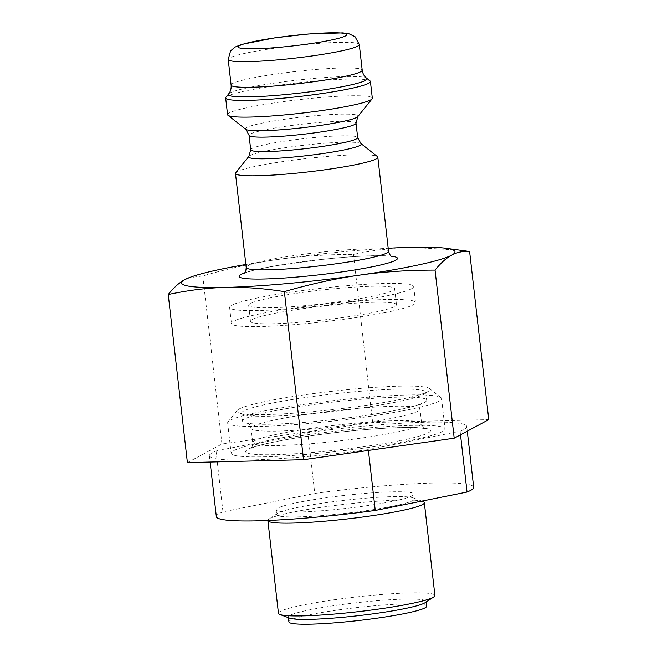 <?xml version="1.0" encoding="UTF-8"?>
<svg xmlns="http://www.w3.org/2000/svg" width="657" height="657" viewBox="0 0 657 657"><rect width="100%" height="100%" fill="white"/><g stroke="black" fill="none" stroke-linecap="round" stroke-linejoin="round"><path stroke-width="0.49" stroke-dasharray="3.29 2.46" d="M460.59 250.227L410.904 247.328C392.968 247.738 373.825 250.103 353.482 254.423C326.102 254.473 300.775 256.173 277.5 259.531A137.592 12.951 173.5 0 1 388.197 248.272M227.568 114.696A72.845 6.857 173.5 0 1 299.173 99.634A72.845 6.857 173.5 0 1 372.322 98.205M225.918 97.302A72.845 6.857 173.5 0 1 297.268 82.922A72.845 6.857 173.5 0 1 370.022 80.885M187.393 462.61L221.951 444.017L372.642 422.517L488.759 419.601M307.829 432.593L216.046 450.989A129.503 12.187 -6.5 0 0 209.411 455.761A129.503 12.187 -6.5 0 0 368.322 449.61L460.105 431.214A129.503 12.187 -6.5 0 0 466.749 426.442A129.503 12.187 -6.5 0 0 307.829 432.593L314.76 493.44A129.503 12.187 173.5 0 1 473.681 487.289M245.858 264.492A137.592 12.951 173.5 0 1 277.5 259.531C254.226 262.816 229.326 268.278 202.799 275.932L188.805 277.796M372.642 422.517L353.482 254.423M221.951 444.017L202.799 275.932M235.723 172.734A71.629 6.742 173.5 0 1 305.891 158.592A71.629 6.742 173.5 0 1 377.43 156.588M288.891 621.883A69.33 6.529 173.5 0 1 357.038 607.553A69.33 6.529 173.5 0 1 426.664 606.189M289.622 618.13A69.33 6.529 173.5 0 1 288.349 617.079A69.33 6.529 173.5 0 1 356.496 602.748A69.33 6.529 173.5 0 1 426.122 601.385A69.33 6.529 173.5 0 1 425.104 602.691M278.445 613.301A78.733 7.408 173.5 0 1 355.839 597.024A78.733 7.408 173.5 0 1 434.909 595.48M267.875 520.475A78.733 7.408 173.5 0 1 269.025 519.022A78.733 7.408 173.5 0 1 345.27 504.231A78.733 7.408 173.5 0 1 422.886 501.496M392.139 506.333A69.33 6.529 173.5 0 1 318.177 515.876A69.33 6.529 173.5 0 1 276.671 514.603A69.33 6.529 173.5 0 1 277.681 513.298A69.33 6.529 173.5 0 1 344.818 500.273A69.33 6.529 173.5 0 1 413.163 497.858A69.33 6.529 173.5 0 1 414.444 498.909A69.33 6.529 173.5 0 1 392.139 506.333M391.597 501.529A69.33 6.529 173.5 0 1 317.627 511.072A69.33 6.529 173.5 0 1 276.121 509.799A69.33 6.529 173.5 0 1 344.268 495.468A69.33 6.529 173.5 0 1 413.894 494.105A69.33 6.529 173.5 0 1 391.597 501.529M216.046 450.989L222.978 511.836L314.76 493.44M216.342 516.607A129.503 12.187 173.5 0 1 222.978 511.836M368.413 450.431L368.322 449.61M460.105 431.214L460.516 434.794M385.725 312.445A92.637 8.722 173.5 0 1 286.895 325.19A92.637 8.722 173.5 0 1 231.445 323.49A92.637 8.722 173.5 0 1 322.497 304.347A92.637 8.722 173.5 0 1 415.52 302.516A92.637 8.722 173.5 0 1 413.294 304.782A92.637 8.722 173.5 0 1 385.725 312.445M252.263 319.524A73.461 6.915 173.5 0 1 331.128 305.226A73.461 6.915 173.5 0 1 396.467 304.692A73.461 6.915 173.5 0 1 324.262 319.877A73.461 6.915 173.5 0 1 250.489 321.322A73.461 6.915 173.5 0 1 252.263 319.524M411.471 288.776A92.637 8.722 173.5 0 1 312.009 306.811A92.637 8.722 173.5 0 1 229.622 307.484A92.637 8.722 173.5 0 1 320.673 288.333A92.637 8.722 173.5 0 1 413.696 286.509A92.637 8.722 173.5 0 1 411.471 288.776M250.432 303.509A73.461 6.915 -6.5 0 0 248.666 305.308A73.461 6.915 -6.5 0 0 322.439 303.863A73.461 6.915 -6.5 0 0 394.643 288.678A73.461 6.915 -6.5 0 0 329.305 289.211A73.461 6.915 -6.5 0 0 250.432 303.509M442.44 431.55A107.649 10.134 173.5 0 1 326.866 452.509A107.649 10.134 173.5 0 1 231.116 453.289A107.649 10.134 173.5 0 1 336.926 431.033A107.649 10.134 173.5 0 1 445.035 428.914A107.649 10.134 173.5 0 1 442.44 431.55M395.941 402.109A92.637 8.722 173.5 0 1 304.971 414.255A92.637 8.722 173.5 0 1 243.369 414.559A92.637 8.722 173.5 0 1 241.661 413.163A92.637 8.722 173.5 0 1 332.713 394.011A92.637 8.722 173.5 0 1 425.736 392.188A92.637 8.722 173.5 0 1 424.381 393.937A92.637 8.722 173.5 0 1 395.941 402.109M239.205 408.958A97.187 9.149 -6.5 0 0 237.202 410.428A97.187 9.149 -6.5 0 0 238.663 412.801A97.187 9.149 -6.5 0 0 303.296 412.481A97.187 9.149 -6.5 0 0 398.733 399.743A97.187 9.149 -6.5 0 0 427.658 391.712A97.187 9.149 -6.5 0 0 428.569 391.161A97.187 9.149 -6.5 0 0 429.464 388.517A97.187 9.149 -6.5 0 0 338.996 390.513A97.187 9.149 -6.5 0 0 239.205 408.958M396.853 410.116A92.637 8.722 173.5 0 1 298.032 422.862A92.637 8.722 173.5 0 1 242.573 421.17A92.637 8.722 173.5 0 1 333.625 402.018A92.637 8.722 173.5 0 1 426.648 400.195A92.637 8.722 173.5 0 1 396.853 410.116M438.975 401.131A107.649 10.134 173.5 0 1 323.4 422.09A107.649 10.134 173.5 0 1 227.65 422.87A107.649 10.134 173.5 0 1 228.02 421.86A107.649 10.134 173.5 0 1 333.46 400.614A107.649 10.134 173.5 0 1 440.978 397.6A107.649 10.134 173.5 0 1 441.57 398.495A107.649 10.134 173.5 0 1 438.975 401.131M228.628 93.926A69.757 6.57 173.5 0 1 296.948 80.162A69.757 6.57 173.5 0 1 366.622 78.208M231.124 85.09A65.963 6.209 173.5 0 1 295.962 71.457A65.963 6.209 173.5 0 1 362.204 70.159M391.367 256.205A79.727 7.506 -6.5 0 0 317.43 259.917A79.727 7.506 -6.5 0 0 244.56 272.934M246.203 267.473A71.629 6.742 173.5 0 1 316.608 252.666A71.629 6.742 173.5 0 1 388.542 251.253M359.289 44.536A65.963 6.209 -6.5 0 0 293.038 45.834A65.963 6.209 -6.5 0 0 228.201 59.475M245.775 129.339A56.666 5.33 173.5 0 1 301.169 117.151A56.666 5.33 173.5 0 1 357.876 116.56M356.02 123.146A53.825 5.067 -6.5 0 0 301.974 124.206A53.825 5.067 -6.5 0 0 249.069 135.334M360.964 143.604A56.666 5.33 -6.5 0 0 304.363 145.197A56.666 5.33 -6.5 0 0 248.855 156.382M250.711 149.796A53.825 5.067 173.5 0 1 303.616 138.668A53.825 5.067 173.5 0 1 357.671 137.609M400.614 440.535A93.08 8.763 -6.5 0 0 365.809 429.563A93.08 8.763 -6.5 0 0 247.796 453.215A93.08 8.763 -6.5 0 0 400.614 440.535M278.42 419.191A84.983 7.999 -6.5 0 0 251.081 428.298A84.983 7.999 -6.5 0 0 301.957 429.85A84.983 7.999 -6.5 0 0 392.623 418.156A84.983 7.999 -6.5 0 0 419.963 409.056A84.983 7.999 -6.5 0 0 369.078 407.496A84.983 7.999 -6.5 0 0 278.42 419.191M394.266 432.577A84.983 7.999 173.5 0 1 303.6 444.272A84.983 7.999 173.5 0 1 252.723 442.719A84.983 7.999 173.5 0 1 336.261 425.153A84.983 7.999 173.5 0 1 421.605 423.478A84.983 7.999 173.5 0 1 394.266 432.577M243.78 273.64L245.348 272.926C250.9 270.758 262.044 268.22 278.773 265.338L318.859 259.794C336.179 257.864 351.741 256.608 365.547 256.033C377.832 255.581 386.209 255.696 390.677 256.394L392.286 256.723M288.349 617.079L288.415 617.679M426.122 601.385L426.188 601.976M277.681 513.298L269.025 519.022M413.163 497.858L421.868 501.119M276.121 509.799L276.671 514.603M413.894 494.105L414.444 498.909M209.411 455.761L210.125 462.035M466.749 426.442L467.283 431.148M229.622 307.484L231.445 323.49M413.696 286.509L415.52 302.516M248.666 305.308L250.489 321.322M394.643 288.678L396.467 304.692M424.381 393.937L428.569 391.161M243.369 414.559L238.663 412.801M396.475 410.173C363.576 417.023 300.109 424.167 266.381 424.241C256.813 424.233 250.719 423.88 248.108 423.182L247.59 423.034C248.789 423.149 249.947 424.898 251.081 428.298L252.723 442.719C252.502 448.082 251.352 447.318 250.506 448.624L252.132 447.852C256.55 446.013 265.157 443.812 277.944 441.258C295.395 437.866 315.664 434.868 338.749 432.249C360.061 429.875 379.007 428.38 395.604 427.764C409.319 427.329 418.599 427.526 423.428 428.364L425.095 428.734C423.913 428.643 422.755 426.894 421.605 423.478L419.963 409.056C420.184 403.669 421.367 404.425 422.18 403.143C420.628 404.466 412.062 406.806 396.475 410.173M241.661 413.163L242.573 421.17M425.736 392.188L426.648 400.195M227.65 422.87L231.116 453.289M441.57 398.495L445.035 428.914M237.202 410.428L228.02 421.86M429.464 388.517L440.978 397.6"/><path stroke-width="0.99" d="M469.607 251.508L445.684 248.256A137.592 12.951 173.5 0 1 451.688 255.162C457.017 252.247 462.988 251.031 469.607 251.508L488.759 419.601L454.201 438.186L303.518 459.695L187.393 462.61L168.241 294.517C188.584 290.197 207.719 287.823 225.655 287.413A137.592 12.951 173.5 0 1 184.88 279.578A137.592 12.951 173.5 0 1 189.848 277.402A137.592 12.951 173.5 0 1 245.858 264.492M388.197 248.272A137.592 12.951 173.5 0 1 410.904 247.328A137.592 12.951 173.5 0 1 445.684 248.256M366.622 78.208L370.022 80.885A72.845 6.857 173.5 0 1 370.417 81.493L372.322 98.205A72.845 6.857 173.5 0 1 372.076 98.879A72.845 6.857 173.5 0 1 370.573 99.987A72.845 6.857 173.5 0 1 295.773 113.809A72.845 6.857 173.5 0 1 227.971 115.304A72.845 6.857 173.5 0 1 227.568 114.696L225.663 97.983A72.845 6.857 173.5 0 1 225.918 97.302L228.628 93.926C230.558 91.528 231.387 88.588 231.124 85.09A65.963 6.209 173.5 0 0 289.794 84.613A65.963 6.209 173.5 0 0 360.619 71.769A65.963 6.209 173.5 0 0 362.204 70.159C362.73 73.617 364.2 76.302 366.622 78.208A69.757 6.57 173.5 0 1 365.325 80.491A69.757 6.57 173.5 0 1 287.175 94.403A69.757 6.57 173.5 0 1 228.628 93.926M370.417 81.493A72.845 6.857 173.5 0 1 368.667 83.275A72.845 6.857 173.5 0 1 290.46 97.458A72.845 6.857 173.5 0 1 225.663 97.983M435.049 270.101C440.798 262.972 446.341 257.996 451.688 255.162A137.592 12.951 173.5 0 1 359.059 275.209A137.592 12.951 173.5 0 1 225.655 287.413C243.591 286.928 263.153 288.324 284.358 291.601C310.884 283.955 335.784 278.486 359.059 275.209C382.333 271.842 407.66 270.142 435.049 270.101L454.201 438.186M189.848 277.402L184.88 279.578C179.533 282.411 173.99 287.388 168.241 294.517M303.518 459.695L284.358 291.601M376.1 158.937A71.629 6.742 173.5 0 1 299.19 172.881A71.629 6.742 173.5 0 1 235.477 173.399A71.629 6.742 173.5 0 1 235.723 172.734L248.855 156.382A56.666 5.33 -6.5 0 0 296.422 156.76A56.666 5.33 -6.5 0 0 359.905 145.468A56.666 5.33 -6.5 0 0 360.964 143.604L377.43 156.588A71.629 6.742 173.5 0 1 377.824 157.187A71.629 6.742 173.5 0 1 376.1 158.937M426.188 601.976L426.664 606.189A69.33 6.529 173.5 0 1 404.367 613.613A69.33 6.529 173.5 0 1 330.397 623.156A69.33 6.529 173.5 0 1 288.891 621.883L288.415 617.679M421.868 501.119L422.886 501.496A78.733 7.408 173.5 0 1 424.34 502.687L434.909 595.48A78.733 7.408 173.5 0 1 433.76 596.958L425.104 602.691A69.33 6.529 173.5 0 1 403.817 608.809A69.33 6.529 173.5 0 1 335.727 617.9A69.33 6.529 173.5 0 1 289.622 618.13L279.898 614.492A78.733 7.408 173.5 0 1 278.445 613.301L267.875 520.508A78.733 7.408 173.5 0 1 267.875 520.475M433.76 596.958A78.733 7.408 173.5 0 1 409.582 603.914A78.733 7.408 173.5 0 1 332.261 614.229A78.733 7.408 173.5 0 1 279.898 614.492M424.34 502.687A78.733 7.408 173.5 0 1 399.013 511.121A78.733 7.408 173.5 0 1 315.015 521.954A78.733 7.408 173.5 0 1 267.875 520.508M460.516 434.794L467.037 492.06L375.254 510.456A129.503 12.187 173.5 0 1 216.342 516.607L210.125 462.035M375.254 510.456L368.413 450.431M467.283 431.148L473.681 487.289A129.503 12.187 173.5 0 1 467.037 492.06M244.56 272.934A79.727 7.506 -6.5 0 0 295.05 277.213A79.727 7.506 -6.5 0 0 395.58 260.295A79.727 7.506 -6.5 0 0 391.367 256.205M377.824 157.187L388.542 251.253A71.629 6.742 173.5 0 1 386.817 253.011A71.629 6.742 173.5 0 1 309.907 266.956A71.629 6.742 173.5 0 1 246.203 267.473C245.775 273.608 244.47 272.417 243.78 273.64M345.434 35.946A54.63 5.141 173.5 0 1 255.688 48.758A54.63 5.141 173.5 0 1 276.277 37.687A54.63 5.141 173.5 0 1 345.434 35.946M359.289 44.536L355.051 36.718L348.99 33.77L342.831 32.883L308.158 34.016L274.807 37.843L241.669 44.405L234.992 47.107L230.574 50.893L228.201 59.475A65.963 6.209 -6.5 0 0 286.871 58.999A65.963 6.209 -6.5 0 0 357.695 46.154A65.963 6.209 -6.5 0 0 359.289 44.536L362.204 70.159M372.076 98.879L357.876 116.56A56.666 5.33 173.5 0 1 356.71 117.422A56.666 5.33 173.5 0 1 298.524 128.172A56.666 5.33 173.5 0 1 245.775 129.339L227.971 115.304M245.775 129.339L249.069 135.334A53.825 5.067 -6.5 0 0 296.939 134.948A53.825 5.067 -6.5 0 0 354.731 124.469A53.825 5.067 -6.5 0 0 356.02 123.146L357.671 137.609A53.825 5.067 173.5 0 1 356.373 138.923A53.825 5.067 173.5 0 1 298.582 149.402A53.825 5.067 173.5 0 1 250.711 149.796L248.855 156.382M235.477 173.399L246.203 267.473M392.286 256.723C392.18 255.951 390.784 258.029 388.542 251.253M228.201 59.475L231.124 85.09M357.876 116.56L356.02 123.146M249.069 135.334L250.711 149.796M357.671 137.609L360.964 143.604"/></g></svg>
